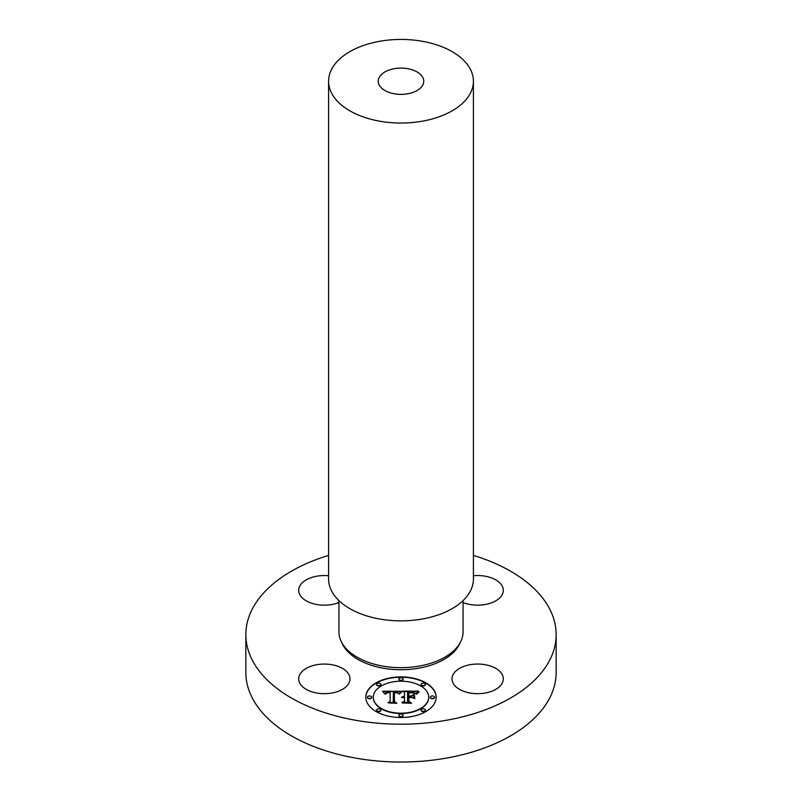 <?xml version="1.0" encoding="UTF-8"?>
<svg xmlns="http://www.w3.org/2000/svg" width="802" height="802" viewBox="0 0 802 802"><rect width="100%" height="100%" fill="white"/><g stroke="black" fill="none" stroke-linecap="round" stroke-linejoin="round"><path stroke-width="1.2" d="M331.567 664.657A25.654 14.807 0 0 0 298.695 678.863A25.654 14.807 0 0 0 317.121 693.078A25.654 14.807 0 0 0 350.003 678.863A25.654 14.807 0 0 0 331.567 664.657M473.411 555.385A155.157 89.583 180 0 1 556.157 634.613A155.157 89.583 180 0 1 444.679 720.567A155.157 89.583 180 0 1 245.843 634.613A155.157 89.583 180 0 1 328.589 555.385M338.935 602.533A25.654 14.807 180 0 1 312.439 603.475A25.654 14.807 180 0 1 298.695 590.352A25.654 14.807 180 0 1 299.727 586.182A25.654 14.807 180 0 1 328.589 575.746M473.411 575.746A25.654 14.807 180 0 1 484.879 576.147A25.654 14.807 180 0 1 503.305 590.352A25.654 14.807 180 0 1 470.433 604.568A25.654 14.807 180 0 1 463.065 602.533M453.04 674.693A25.654 14.807 180 0 1 481.3 664.206A25.654 14.807 180 0 1 503.305 678.863A25.654 14.807 180 0 1 502.273 683.033A25.654 14.807 180 0 1 474.002 693.529A25.654 14.807 180 0 1 451.997 678.863A25.654 14.807 180 0 1 453.04 674.693M436.168 697.199A35.168 20.301 180 0 1 401 717.499A35.168 20.301 180 0 1 365.832 697.199A35.168 20.301 180 0 1 401 676.888A35.168 20.301 180 0 1 436.168 697.199M556.157 634.613L556.157 672.447A155.157 89.583 180 0 1 444.679 758.401A155.157 89.583 180 0 1 245.843 672.447L245.843 634.613M436.168 697.369A35.168 20.301 0 0 0 401 677.229A35.168 20.301 0 0 0 365.832 697.369M338.935 600.588L338.935 631.846A62.065 35.829 0 0 0 418.474 666.221A62.065 35.829 0 0 0 463.065 631.846L463.065 600.588M373.291 697.199L373.291 697.539A27.709 16 0 0 0 401 713.529A27.709 16 0 0 0 428.709 697.539L428.709 697.199A27.709 16 0 0 0 401 681.199A27.709 16 0 0 0 373.291 697.199A27.709 16 0 0 0 401 713.199A27.709 16 0 0 0 428.709 697.199M398.865 679.043L398.865 679.384A2.135 1.233 0 0 0 401 680.617A2.135 1.233 0 0 0 403.135 679.384L403.135 679.043A2.135 1.233 0 0 0 401 677.81A2.135 1.233 0 0 0 398.865 679.043A2.135 1.233 0 0 0 401 680.276A2.135 1.233 0 0 0 403.135 679.043M430.303 697.199L430.303 697.539A2.135 1.233 0 0 0 432.438 698.763A2.135 1.233 0 0 0 434.574 697.539L434.574 697.199A2.135 1.233 0 0 0 432.438 695.966A2.135 1.233 0 0 0 430.303 697.199A2.135 1.233 0 0 0 432.438 698.432A2.135 1.233 0 0 0 434.574 697.199M421.1 684.367L421.1 684.697A2.135 1.233 0 0 0 423.235 685.931A2.135 1.233 0 0 0 425.361 684.697L425.361 684.367A2.135 1.233 0 0 0 423.235 683.134A2.135 1.233 0 0 0 421.1 684.367A2.135 1.233 0 0 0 423.235 685.59A2.135 1.233 0 0 0 425.361 684.367M398.865 715.344L398.865 715.685A2.135 1.233 0 0 0 401 716.918A2.135 1.233 0 0 0 403.135 715.685L403.135 715.344A2.135 1.233 0 0 0 401 714.121A2.135 1.233 0 0 0 398.865 715.344A2.135 1.233 0 0 0 401 716.577A2.135 1.233 0 0 0 403.135 715.344M421.1 710.031L421.1 710.371A2.135 1.233 0 0 0 423.235 711.605A2.135 1.233 0 0 0 425.361 710.371L425.361 710.031A2.135 1.233 0 0 0 423.235 708.798A2.135 1.233 0 0 0 421.1 710.031A2.135 1.233 0 0 0 423.235 711.264A2.135 1.233 0 0 0 425.361 710.031M367.426 697.199L367.426 697.539A2.135 1.233 0 0 0 369.562 698.763A2.135 1.233 0 0 0 371.697 697.539L371.697 697.199A2.135 1.233 0 0 0 369.562 695.966A2.135 1.233 0 0 0 367.426 697.199A2.135 1.233 0 0 0 369.562 698.432A2.135 1.233 0 0 0 371.697 697.199M376.639 684.367L376.639 684.697A2.135 1.233 0 0 0 378.765 685.931A2.135 1.233 0 0 0 380.9 684.697L380.9 684.367A2.135 1.233 0 0 0 378.765 683.134A2.135 1.233 0 0 0 376.639 684.367A2.135 1.233 0 0 0 378.765 685.59A2.135 1.233 0 0 0 380.9 684.367M376.639 710.031L376.639 710.371A2.135 1.233 0 0 0 378.765 711.605A2.135 1.233 0 0 0 380.9 710.371L380.9 710.031A2.135 1.233 0 0 0 378.765 708.798A2.135 1.233 0 0 0 376.639 710.031A2.135 1.233 0 0 0 378.765 711.264A2.135 1.233 0 0 0 380.9 710.031M328.589 81.243L328.589 579.054A72.411 41.804 0 0 0 421.381 619.174A72.411 41.804 0 0 0 473.411 579.054L473.411 81.243A72.411 41.804 180 0 1 421.381 121.353A72.411 41.804 180 0 1 328.589 81.243A72.411 41.804 180 0 1 380.619 41.123A72.411 41.804 180 0 1 473.411 81.243M400.9 691.244L398.784 693.81L396.92 692.136L393.391 691.926L393.201 701.539L395.015 702.512L387.998 702.512L390.143 701.469L390.143 692.637L387.286 692.808L385.652 694.051L386.704 692.727L390.143 691.976L386.193 692.216L384.83 693.961L382.594 691.214L400.9 691.244M401.762 691.845L399.346 694.191L401.762 691.845M397.632 692.978L394.444 692.647L394.434 701.57L396.88 703.234L388.669 702.993L396.028 702.993L393.972 701.64L393.972 692.387L397.652 692.848M418.373 691.123L415.857 693.78L413.401 692.096L407.576 691.855L407.576 696.016L408.509 696.016L408.509 692.347L413.12 692.457L414.905 693.249L408.9 692.587L408.9 696.016L411.215 696.016L413.672 694.512L413.672 698.231L411.095 696.758L407.576 696.758L407.576 701.229L409.541 702.382L401.992 702.382L404.499 701.229L404.499 697.409L402.133 697.74L404.499 696.758L401.461 697.269L404.499 696.016L404.499 692.266L402.424 691.123L418.373 691.123M419.125 691.956L416.459 694.251L419.125 691.956M414.794 698.652L414.393 694.692L414.393 698.522M408.9 697.499L408.9 701.299L411.596 703.234L402.313 702.993L410.744 702.993L408.509 701.409L408.509 697.259L412.048 697.499L408.9 697.499M382.895 691.545L400.689 691.464M390.143 691.976L390.013 692.637M390.143 701.469L388.689 702.512M393.201 701.539L394.383 702.512M393.972 701.64L394.444 692.727M394.434 701.57L396.028 703.234M403.035 691.464L417.942 691.464M404.499 701.229L402.724 702.382M407.576 701.229L408.96 702.382M411.215 696.016L413.672 694.853L413.672 698.231M408.9 696.016L411.215 696.347M408.509 696.016L407.576 696.016M408.509 701.409L408.9 697.6M408.9 701.299L411.125 703.234M394.594 68.631A22.757 13.143 180 0 1 423.757 81.243A22.757 13.143 180 0 1 407.406 93.844A22.757 13.143 180 0 1 378.243 81.243A22.757 13.143 180 0 1 394.594 68.631M460.308 642.402A60.822 35.118 180 0 1 418.123 668.307A60.822 35.118 180 0 1 341.692 642.402"/></g></svg>
